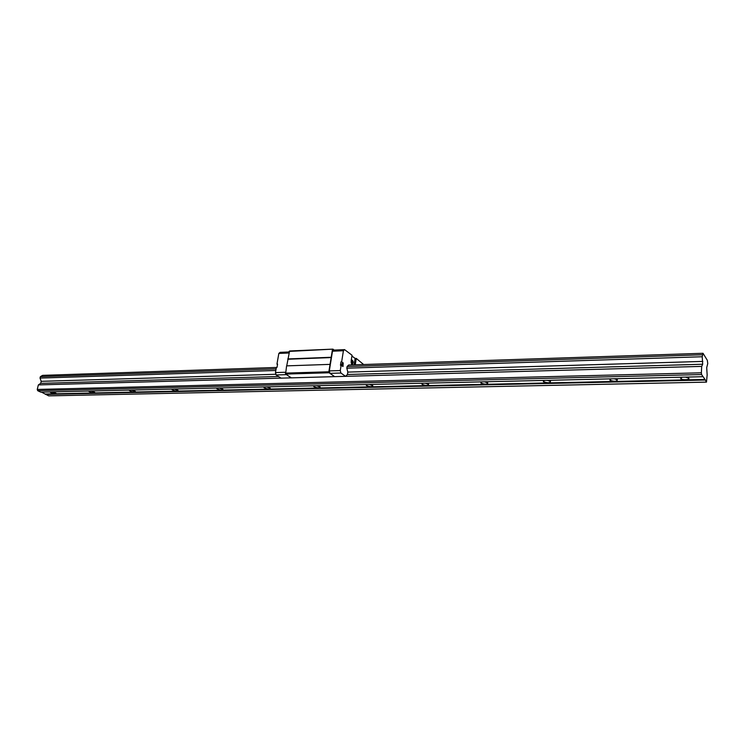 <?xml version="1.0" encoding="UTF-8"?>
<svg xmlns="http://www.w3.org/2000/svg" width="745" height="745" viewBox="0 0 745 745"><rect width="100%" height="100%" fill="white"/><g stroke="black" fill="none" stroke-linecap="round" stroke-linejoin="round"><path stroke-width="1.12" d="M41.478 392.131L48.686 395.865L706.474 382.129L707.154 374.996L706.707 367.62L707.75 363.56L707.331 360.319L703.01 353.288L702.218 356.743L702.675 364.24L701.697 366.391L701.362 372.807L701.585 374.549L705.049 379.456L45.482 394.021M90.927 390.976L94.699 392.308C93.544 393.137 91.626 392.857 88.925 391.46L89.139 391.023M131.586 390.026L135.32 391.349C134.221 392.261 132.265 392 129.453 390.566L129.714 390.073M174.302 389.03L178.008 390.333C176.965 391.339 174.973 391.106 172.03 389.644L172.337 389.076M219.254 387.987L222.913 389.262C221.926 390.361 219.896 390.156 216.823 388.667L217.186 388.033M266.617 386.879L270.221 388.136C269.299 389.318 267.222 389.16 264.009 387.642L264.428 386.925M316.578 385.714L320.127 386.934C319.26 388.229 317.147 388.108 313.775 386.571L314.269 385.77M369.362 384.485L372.854 385.668C372.053 387.055 369.883 386.981 366.335 385.444L366.931 384.541M425.227 383.181L428.645 384.327C427.909 385.817 425.674 385.798 421.94 384.252L422.648 383.237M484.436 381.794L487.779 382.902C487.1 384.495 484.799 384.522 480.86 382.986L481.698 381.859M547.296 380.332L550.574 381.384C549.95 383.088 547.556 383.172 543.403 381.645L544.39 380.397M614.169 378.767L617.363 379.773C616.786 381.58 614.299 381.729 609.904 380.22L611.077 378.842M685.456 377.1L688.566 378.06C690.82 379.745 682.606 380.406 680.744 378.702L682.15 377.184M52.187 391.879L55.987 393.22C54.795 393.975 52.895 393.667 50.297 392.308L50.483 391.926M703.01 353.288L348.66 365.022L347.086 366.531L702.321 354.778M288.827 353.009L278.844 353.419L276.954 364.137L277.578 364.109L276.991 367.434L42.567 375.378L40.37 376.672L40.025 378.069L41.208 381.338L40.714 383.349L38.358 384.914L37.25 389.458L37.697 390.687L40.798 392.149L702.973 376.7M705.049 379.456L706.474 382.129M705.124 380.024L45.631 394.431M701.585 374.549L37.697 390.687M701.362 372.807L37.25 389.458M701.697 366.391L38.358 384.914M702.675 364.24L347.449 374.493L347.822 372.1L346.825 368.188L347.086 366.531M278.5 376.486L40.714 383.349M702.824 361.409L347.822 372.1M275.939 374.269L41.208 381.338M702.218 356.743L346.825 368.188M275.836 370.479L40.025 378.069M276.116 368.877L40.37 376.672M334.198 350.076L332.922 349.135L289.609 350.969L286.723 365.87M332.922 349.135L289.107 351.407M332.438 349.573L331.199 357.274L287.794 358.941M331.199 357.274L328.862 371.783L329.113 372.77L334.645 376.644L281.051 378.143L276.125 374.949L286.471 374.642L291.351 377.855L285.596 374.074L286.592 365.87L330.054 364.37M331.274 357.572L287.877 359.23M329.113 372.77L285.596 374.074M328.862 371.783L285.335 373.115M276.367 367.453L275.464 372.575L276.125 374.949M285.484 372.258L275.464 372.575M277.503 364.501L276.954 364.137M289.004 351.975L280.111 352.348L278.844 353.419M329.951 373.357L340.912 373.031L345.559 376.337L334.645 376.644L329.951 373.357L329.309 370.898L332.484 351.202L333.685 350.094L344.59 349.638L352.031 355.235L351.202 360.552L351.649 364.92M356.25 358.41L355.132 358.447L354.322 363.737L355.44 363.7L356.25 358.41L363.607 364.51M355.44 363.7L355.179 364.799M341.657 361.828L343.203 362.964L341.657 361.828L343.408 350.746L344.59 349.638M343.203 362.964L343.007 366.503L341.117 365.264L340.279 370.563L340.912 373.031M345.559 376.337L347.449 374.493M332.484 351.202L343.408 350.746M329.309 370.898L340.279 370.563M340.987 361.856L340.446 365.283L341.117 365.264M351.901 356.026L355.132 358.447M354.322 363.737L354.061 364.836M351.1 361.781L351.919 359.956C353.633 361.325 353.698 362.815 352.106 364.407L351.137 362.638M351.407 360.515L352.72 362.824L351.519 363.867M342.542 362.983L342.663 366.382M341.722 364.296L342.123 363.569L342.216 365.832L341.722 364.296M341.853 363.867L342.542 365.031L341.908 365.553M277.205 362.694L277.028 363.718M680.744 378.702L680.809 377.64M609.904 380.22L609.978 379.224M543.403 381.645L543.496 380.714M480.86 382.986L480.963 382.12M421.94 384.252L422.052 383.452M366.335 385.444L366.447 384.718M313.775 386.571L313.878 385.919M264.009 387.642L264.112 387.055M216.823 388.667L216.925 388.136M172.03 389.644L172.132 389.169M351.64 364.044L352.106 364.407"/></g></svg>
